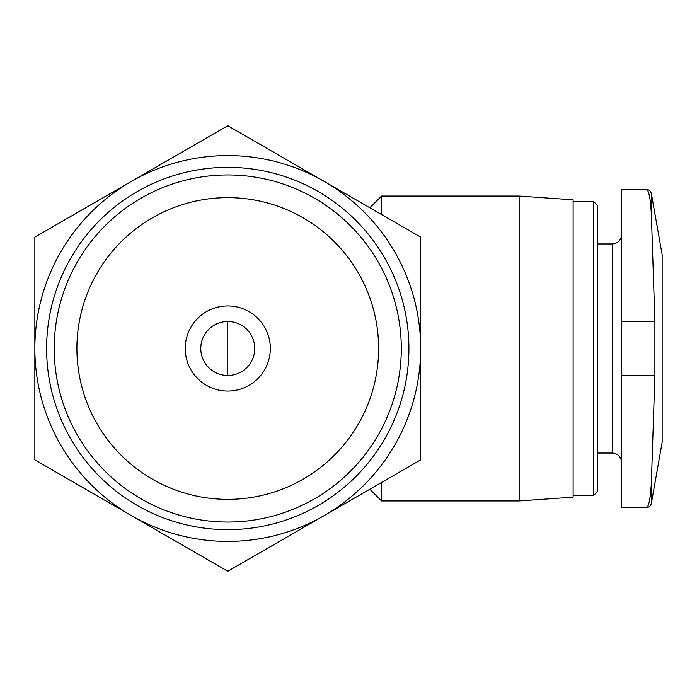 <?xml version="1.0" encoding="UTF-8"?>
<svg xmlns="http://www.w3.org/2000/svg" width="697" height="697" viewBox="0 0 697 697"><rect width="100%" height="100%" fill="white"/><g stroke="black" fill="none" stroke-linecap="round" stroke-linejoin="round"><path stroke-width="1.05" d="M651.399 481.749L654.892 375.483L654.892 321.517L651.399 215.251C650.545 198.183 648.768 189.54 646.084 189.314L621.68 189.314L621.68 507.686L646.084 507.686C648.933 507.477 650.702 505.996 651.399 503.225L651.399 481.749C650.536 498.773 648.768 507.425 646.084 507.686M646.084 189.314C648.933 189.523 650.702 191.004 651.399 193.775L662.15 254.745L662.15 442.255L651.399 503.225M254.745 348.5A26.983 26.983 0 0 0 214.275 325.133A26.983 26.983 0 0 0 214.275 371.867A26.983 26.983 0 0 0 254.745 348.5M369.837 207.776L381.555 196.057L381.555 214.537M381.555 482.463L381.555 500.943L519.152 500.943L519.152 196.057L381.555 196.057M34.85 459.881L34.85 237.119L227.762 125.748L420.674 237.119L420.674 459.881L227.762 571.252L34.85 459.881M270.323 348.5A42.561 42.561 0 0 0 206.486 311.646A42.561 42.561 0 0 0 206.486 385.354A42.561 42.561 0 0 0 270.323 348.5M378.619 348.5A150.857 150.857 0 0 0 152.329 217.856A150.857 150.857 0 0 0 152.329 479.144A150.857 150.857 0 0 0 378.619 348.5M401.298 348.5A173.536 173.536 0 0 0 140.994 198.209A173.536 173.536 0 0 0 140.994 498.791A173.536 173.536 0 0 0 401.298 348.5M408.921 348.5A181.159 181.159 0 0 0 137.187 191.614A181.159 181.159 0 0 0 137.187 505.386A181.159 181.159 0 0 0 408.921 348.5M324.218 515.562A192.912 192.912 0 0 0 324.218 181.438A192.912 192.912 0 0 0 34.85 348.5A192.912 192.912 0 0 0 324.218 515.562M519.152 196.057L573.117 199.83L573.117 497.17L519.152 500.943M573.117 201.459L593.583 201.459L593.583 495.541L573.117 495.541M593.583 201.459L597.399 205.275L597.399 491.725L593.583 495.541M651.399 193.775L651.399 215.251M597.399 243.95L612.236 243.95L612.236 453.05C617.917 453.555 621.071 456.709 621.68 462.494M227.762 375.483L227.762 321.517M621.68 321.517L654.892 321.517M621.68 375.483L654.892 375.483M369.837 489.224L381.555 500.943M597.399 453.05L612.236 453.05M612.236 243.95C617.917 243.445 621.071 240.291 621.68 234.506"/></g></svg>
